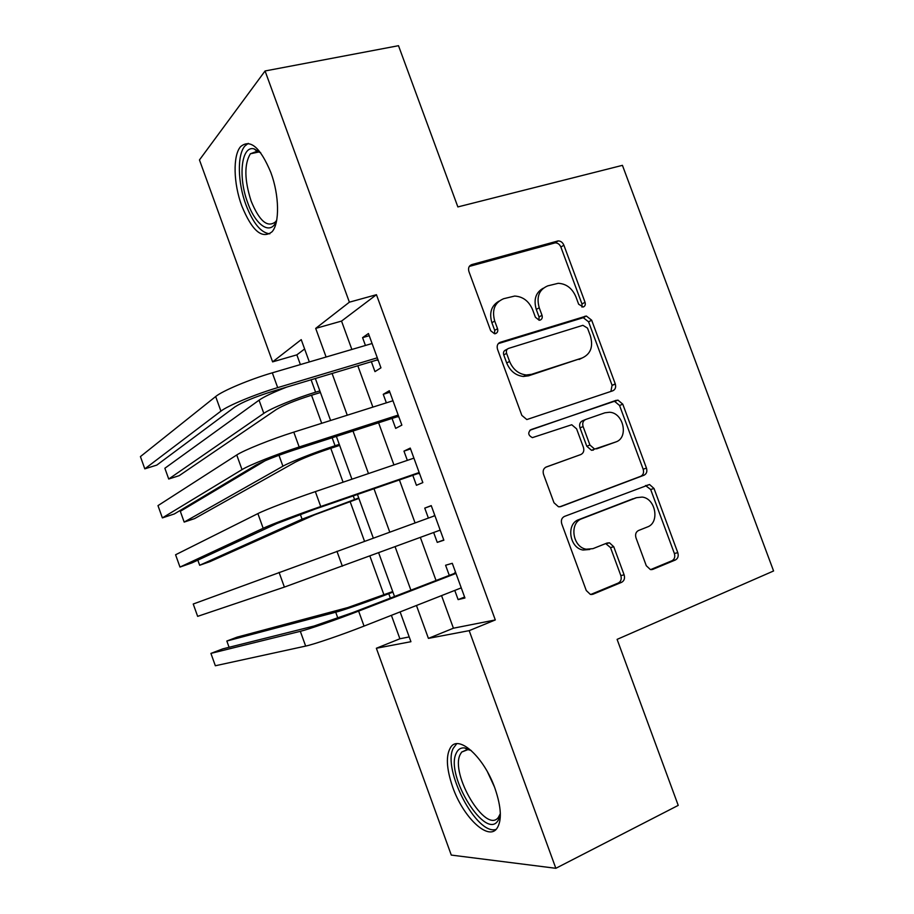 <?xml version="1.0" encoding="UTF-8"?>
<svg xmlns="http://www.w3.org/2000/svg" width="914" height="914" viewBox="0 0 914 914"><rect width="100%" height="100%" fill="white"/><g stroke="black" fill="none" stroke-linecap="round" stroke-linejoin="round"><path stroke-width="1.37" d="M583.246 307.013C585.097 306.201 585.691 304.625 585.04 302.283L563.869 245.158C562.658 242.393 560.75 240.976 558.146 240.908L471.784 264.592C468.928 265.745 467.968 268.053 468.916 271.515L490.704 330.754L494.554 333.759L494.703 330.354L491.892 322.733L494.714 321.043C491.698 309.949 494.691 302.511 503.671 298.707L514.685 296.056C522.934 296.559 528.909 301.117 532.622 309.72L535.41 317.261L539.214 320.231L540.128 320.106C542.036 319.26 542.665 317.649 542.013 315.273L539.226 307.744C536.232 296.844 539.089 289.555 547.772 285.865L558.214 283.306C566.292 283.74 572.187 288.23 575.9 296.787L578.642 304.213L583.246 307.013M581.955 307.104L581.967 303.985L560.888 247.077C559.676 244.312 557.78 242.907 555.186 242.85L469.293 266.431M494.554 333.759L495.559 333.621C497.536 332.765 498.199 331.119 497.536 328.697L494.714 321.043M538.974 320.22L539.054 316.952L536.289 309.458L539.226 307.744M452.704 787.114C446.249 768.251 445.666 754.827 450.979 746.841C459.216 734.822 484.18 757.466 494.965 788.348C501.466 807.496 502.049 820.943 496.736 828.712C487.676 840.937 462.85 816.568 452.704 787.114M241.753 205.821C233.493 183.68 232.704 155.62 240.565 146.663C250.15 138.608 260.25 147.223 270.852 172.506C279.364 195.276 279.718 223.324 272.075 231.745C262.124 239.537 252.024 230.899 241.753 205.821M646.278 565.709L650.391 569.571L652.836 569.353L675.4 559.974C677.96 558.523 678.759 556.1 677.8 552.684L654.013 488.476L649.557 484.523L564.452 516.421C561.687 517.861 560.785 520.352 561.756 523.882L586.262 590.501L590.33 594.386L593.072 594.191L621.577 582.344C624.251 580.836 625.096 578.345 624.125 574.849L613.762 546.743L609.489 542.813L607.067 543.03L592.957 548.651L586.251 549.211C572.484 547.178 569.056 522.762 581.921 518.695L636.555 497.673L642.176 497.079C655.704 498.393 659.999 522.762 647.398 526.978L638.486 530.52C635.858 531.948 635.024 534.393 635.984 537.843L646.278 565.709M304.625 348.977L296.856 354.849L272.612 361.875L199.458 159.939L265.071 70.972L398.504 45.7L457.868 206.93L622.434 165.343L773.575 570.976L617.099 639.377L678.222 805.383L555.849 868.3L451.288 855.081L376.362 648.255L410.934 641.697L400.115 611.912M265.071 70.972L349.388 302.18L315.696 328.389L326.104 357.02M441.553 595.62L453.424 628.204L495.297 619.943L376.442 294.696L349.388 302.18M495.297 619.943L469.179 630.649L555.849 868.3M612.757 390.815C615.373 389.558 616.207 387.25 615.259 383.88L591.666 320.186L586.354 316.027L500.358 342.247C497.524 343.493 496.588 345.846 497.536 349.331L521.837 415.379L526.83 419.56L612.757 390.815M622.777 404.159L646.461 468.105C647.42 471.498 646.598 473.863 644.016 475.223L560.83 506.584L558.488 506.79L553.987 502.757L543.533 474.332C542.562 470.824 543.476 468.368 546.264 466.985L580.801 454.555C583.509 453.195 584.377 450.796 583.429 447.346L576.597 428.849L571.741 424.747L532.382 437.635C528.132 435.372 527.641 432.699 530.897 429.649L617.91 400.092L622.777 404.159L619.566 405.496L643.159 469.213L646.461 468.105M371.358 361.704L374.969 371.621L380.955 367.828L368.445 333.519L362.584 337.643L365.44 345.469M392.049 418.441L395.671 428.38L401.863 425.124L389.318 390.724L383.252 394.311L386.359 402.846M412.797 475.326L416.43 485.3L422.839 482.592L410.249 448.089L403.965 451.128L407.347 460.382M433.659 532.519L437.246 542.379L443.861 540.208L431.237 505.613L424.747 508.115L428.38 518.078M376.442 294.696L341.539 321.088L351.867 349.456M357.82 365.771L372.878 407.107M378.59 422.782L393.945 464.929M399.418 479.953L415.07 522.911M420.36 537.432L436.001 580.39M454.772 590.421L458.12 599.607L464.94 597.996L452.281 563.31L445.586 565.252L449.242 575.272M296.856 354.849L300.386 364.572M311.525 395.248L321.705 423.296M330.777 448.306L343.081 482.192M350.085 501.489L364.515 541.259M369.884 556.055L383.983 594.911M391.398 615.339L399.898 638.772L409.209 636.932M399.898 638.772L376.362 648.255M309.332 361.944L301.232 339.631L272.612 361.875M394.494 596.442L378.659 552.821M373.3 538.072L357.454 494.451M351.924 479.199L336.375 436.401M330.594 420.486L315.353 378.51M416.453 605.479L428.415 638.383L469.179 630.649M332.09 373.483L347.263 415.219M353.01 431.031L368.479 473.566M373.997 488.739L389.764 532.097M395.099 546.755L410.866 590.113M341.539 321.088L315.696 328.389M453.424 628.204L428.415 638.383M362.584 337.643L369.245 335.701M383.252 394.311L389.867 392.232M403.965 451.128L410.546 448.923M437.246 542.379L443.758 539.946M424.747 508.115L431.294 505.762M458.12 599.607L464.598 597.036M543.293 288.196C535.741 292.411 533.41 299.495 536.289 309.458M498.941 301.186C491.366 305.607 489.013 312.782 491.892 322.733M610.895 391.443L612.083 385.285L588.582 321.831L583.281 317.684L498.301 343.618M587.496 328.103L582.904 325.315L508.561 348.394C506.596 349.274 505.945 350.919 506.607 353.352L509.589 361.441C513.017 369.542 518.592 374.055 526.304 374.98L531.537 374.329L582.172 357.98C590.673 354.049 593.414 346.703 590.398 335.941L587.496 328.103M507.499 348.988L505.693 349.982C503.728 350.862 503.077 352.507 503.74 354.929L506.607 353.352M582.298 357.934L528.589 375.814L523.368 376.465C515.679 375.551 510.126 371.05 506.699 362.984L503.74 354.929M559.688 506.847L640.714 476.297C643.296 474.949 644.107 472.584 643.159 469.213M545.669 467.26L580.801 454.555M529.834 430.277L616.264 400.298M615.693 441.999C628.958 438.023 623.656 412.705 609.512 412.248L604.897 412.808L585.714 419.469C583.029 420.771 582.161 423.136 583.109 426.575L589.93 445.027L594.637 449.094L615.693 441.999L596.579 448.877M585.257 419.652L582.595 420.76C579.922 422.062 579.053 424.427 580.002 427.855L583.109 426.575M593.426 450.065L591.484 450.282L586.788 446.238L580.002 427.855M619.566 405.496L614.711 401.44L613.077 401.646M634.739 498.221L636.555 497.673M589.759 549.474L583.075 550.034C569.342 548.023 565.937 523.699 578.768 519.632L633.265 498.667M590.764 594.466L618.275 583.041C620.949 581.544 621.794 579.053 620.835 575.58L610.506 547.577L605.674 543.579M650.619 569.605L671.973 560.739C674.532 559.299 675.332 556.877 674.372 553.473L650.677 489.493L645.478 485.528M320.437 392.517L310.6 395.534C294.891 400.549 283.443 405.222 276.257 409.552L179.19 475.668L168.724 479.016L263.815 413.368C270.555 408.512 295.736 398.184 315.604 392.197L319.854 390.906M168.724 479.016L164.863 468.254L259.05 400.183C264.043 396.71 273.252 392.357 286.676 387.113M215.67 396.539L220.925 411.129L144.812 468.848L140.425 456.6L215.67 396.539C222.353 390.895 249.945 379.299 272.315 372.821L372.089 343.515M220.925 411.129C227.7 405.725 255.337 394.231 277.685 387.627L377.311 357.808M378.236 360.356L376.557 360.139L272.509 391.363C254.926 396.916 242.393 402.103 234.898 406.924L156.82 465.089L144.812 468.848M376.557 360.139L377.848 359.305M276.691 220.217C271.298 236.086 255.817 226.101 247.705 202.748C237.971 177.316 241.205 145.406 254.023 148.845L260.73 152.821M260.764 152.867L257.108 151.256L250.356 153.803C244.129 164.269 244.404 180.047 251.156 201.126C259.405 221.188 267.539 228.077 275.56 221.805L276.702 220.171M248.242 143.372L244.861 146.046C237 154.946 237.731 182.8 245.923 204.77C253.052 223.233 261.016 232.921 269.813 233.813M500.346 813.517L498.587 819.515C487.036 843.336 444.57 775.266 456.28 753.125C457.994 749.309 460.759 747.572 464.541 747.915L471.224 750.52M471.098 750.44L467.945 749.606L461.661 752.073L460.245 754.416C449.802 773.781 485.814 834.391 498.347 817.447L500.324 813.666M456.703 743.756L453.23 748.338C442.09 769.394 476.765 835.967 496.131 829.375M339.642 445.404L329.851 448.603C314.21 453.847 302.694 458.371 295.302 462.164L194.602 518.604L184.171 522.088L282.917 466.209C289.944 462.107 315.296 452.133 335.05 445.746L339.265 444.364M184.171 522.088L180.309 511.314L265.231 460.679M358.905 498.427L314.393 514.902L210.049 561.619L199.663 565.263L302.077 519.175L358.734 497.97M197.824 560.156L199.663 565.263M392.723 591.552L347.914 607.524L237.149 637.115L226.843 641.034L335.724 612.22C343.538 610.209 369.347 601.218 388.77 593.712L392.929 592.112M226.843 641.034L229.083 647.295M236.737 454.978L242.016 469.625L162.384 517.895L157.985 505.625L236.737 454.978C243.764 450.271 271.561 439.097 293.794 432.128L392.974 400.755M242.016 469.625C249.134 465.135 276.976 454.075 299.175 446.98L398.207 415.082M398.881 416.944L397.213 416.773L293.782 450.134C276.279 455.96 263.655 460.964 255.909 465.123L174.334 513.942L162.384 517.895M397.213 416.773L398.55 416.041M615.362 384.143L612.094 385.331L615.259 383.88M257.874 513.599L263.175 528.269L179.989 567.068L175.579 554.764L257.874 513.599C265.254 509.806 293.257 499.078 315.341 491.618L413.916 458.143M263.175 528.269C270.635 524.716 298.684 514.102 320.734 506.516L419.16 472.515M419.595 473.703L417.927 473.555L315.124 509.087L276.976 523.494L191.894 562.91L179.989 567.068M417.927 473.555L419.309 472.938M279.067 572.381L284.38 587.096L197.653 616.356L193.231 604.017L434.915 515.702M284.38 587.096L440.171 530.12M433.556 516.193L434.687 515.085M440.354 530.611L439.074 530.52M455.789 572.895L352.61 612.643L313.993 626.044L222.719 648.883L210.917 653.396L300.329 631.323C308.406 629.415 336.82 619.566 358.619 611.1L455.972 573.421M210.917 653.396L215.35 665.758L305.653 646.084C313.81 644.416 342.282 634.682 364.046 626.09L461.25 587.873M454.327 573.307L455.492 572.107M581.967 303.985L585.04 302.283M494.703 330.354L497.536 328.697M539.054 316.952L542.013 315.273M469.43 266.237L471.784 264.592M554.33 242.987L557.289 241.056M560.888 247.077L563.869 245.158M498.736 343.161L500.358 342.247M582.047 317.866L585.12 316.198M588.582 321.831L591.666 320.186M506.699 362.984L509.589 361.441M528.589 375.814L531.537 374.329M579.088 359.488L582.172 357.98M640.714 476.297L644.016 475.223M586.788 446.238L589.93 445.027M578.768 519.632L581.921 518.695M610.506 547.577L613.762 546.743M620.835 575.58L624.125 574.849M618.275 583.041L621.577 582.344M591.461 594.523L593.072 594.191M650.677 489.493L654.013 488.476M674.372 553.473L677.8 552.684M671.973 560.739L675.4 559.974M651.431 569.651L652.836 569.353M311.103 379.778L315.604 392.197M259.05 400.183L263.815 413.368M272.315 372.821L277.685 387.627M494.383 786.771L487.55 772.044M332.148 437.76L335.05 445.746M278.964 455.275L282.917 466.209M353.261 495.902L354.541 499.432M300.329 514.354L302.077 519.175M388.77 593.712L390.347 598.053M335.724 612.22L337.86 618.15M293.794 432.128L299.175 446.98M315.341 491.618L320.734 506.516M336.946 551.268L342.362 566.212M358.619 611.1L364.046 626.09M300.329 631.323L305.653 646.084M555.186 242.85L558.146 240.908M583.281 317.684L586.354 316.027M523.368 376.465L526.304 374.98M591.484 450.282L594.637 449.094M614.711 401.44L617.91 400.092M583.075 550.034L586.251 549.211M606.245 543.659L609.489 542.813M646.244 485.563L649.557 484.523M257.108 151.256L254.023 148.845M259.073 151.918L250.356 153.803M467.945 749.606L464.541 747.915M467.203 749.56L461.661 752.073"/></g></svg>
